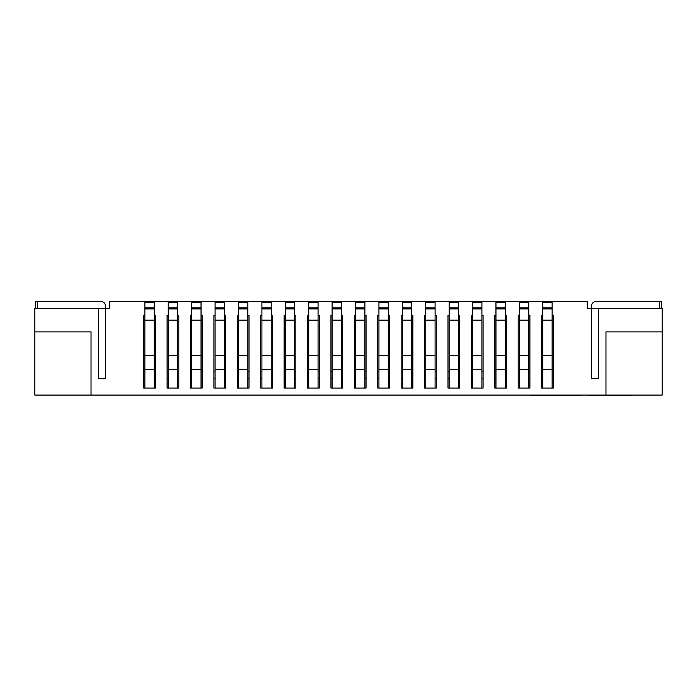 <?xml version="1.0" encoding="UTF-8"?>
<svg xmlns="http://www.w3.org/2000/svg" width="697" height="697" viewBox="0 0 697 697"><rect width="100%" height="100%" fill="white"/><g stroke="black" fill="none" stroke-linecap="round" stroke-linejoin="round"><path stroke-width="1.05" d="M144.863 388.055L154.22 388.055L154.22 369.332L144.863 369.332L144.863 388.055M661.68 308.475L661.68 301.452L596.144 301.452A4.679 4.679 0 0 0 591.465 306.131L591.465 378.698L598.488 378.698L598.488 308.475L587.249 308.475L587.249 301.452L144.863 301.452L144.863 355.287L154.22 355.287L154.22 369.332M144.863 355.287L144.863 369.332M144.863 320.176L154.22 320.176L154.22 355.287M144.863 308.475L154.22 308.475L154.22 320.176M154.22 301.452L154.22 308.475M168.265 388.055L177.63 388.055L177.63 369.332L168.265 369.332L168.265 388.055M168.265 301.452L168.265 355.287L177.63 355.287L177.63 369.332M168.265 355.287L168.265 369.332M168.265 320.176L177.63 320.176L177.63 355.287M168.265 308.475L177.63 308.475L177.63 320.176M177.63 301.452L177.63 308.475M191.675 388.055L201.041 388.055L201.041 369.332L191.675 369.332L191.675 388.055M191.675 301.452L191.675 355.287L201.041 355.287L201.041 369.332M191.675 355.287L191.675 369.332M191.675 320.176L201.041 320.176L201.041 355.287M191.675 308.475L201.041 308.475L201.041 320.176M201.041 301.452L201.041 308.475M215.085 388.055L224.443 388.055L224.443 369.332L215.085 369.332L215.085 388.055M215.085 301.452L215.085 355.287L224.443 355.287L224.443 369.332M215.085 355.287L215.085 369.332M215.085 320.176L224.443 320.176L224.443 355.287M215.085 308.475L224.443 308.475L224.443 320.176M224.443 301.452L224.443 308.475M238.487 388.055L247.853 388.055L247.853 369.332L238.487 369.332L238.487 388.055M238.487 301.452L238.487 355.287L247.853 355.287L247.853 369.332M238.487 355.287L238.487 369.332M238.487 320.176L247.853 320.176L247.853 355.287M238.487 308.475L247.853 308.475L247.853 320.176M247.853 301.452L247.853 308.475M261.898 388.055L271.255 388.055L271.255 369.332L261.898 369.332L261.898 388.055M261.898 301.452L261.898 355.287L271.255 355.287L271.255 369.332M261.898 355.287L261.898 369.332M261.898 320.176L271.255 320.176L271.255 355.287M261.898 308.475L271.255 308.475L271.255 320.176M271.255 301.452L271.255 308.475M285.3 388.055L294.665 388.055L294.665 369.332L285.3 369.332L285.3 388.055M285.3 301.452L285.3 355.287L294.665 355.287L294.665 369.332M285.3 355.287L285.3 369.332M285.3 320.176L294.665 320.176L294.665 355.287M285.3 308.475L294.665 308.475L294.665 320.176M294.665 301.452L294.665 308.475M308.71 388.055L318.067 388.055L318.067 369.332L308.71 369.332L308.71 388.055M308.71 301.452L308.71 355.287L318.067 355.287L318.067 369.332M308.71 355.287L308.71 369.332M308.71 320.176L318.067 320.176L318.067 355.287M308.71 308.475L318.067 308.475L318.067 320.176M318.067 301.452L318.067 308.475M332.112 388.055L341.478 388.055L341.478 369.332L332.112 369.332L332.112 388.055M332.112 301.452L332.112 355.287L341.478 355.287L341.478 369.332M332.112 355.287L332.112 369.332M332.112 320.176L341.478 320.176L341.478 355.287M332.112 308.475L341.478 308.475L341.478 320.176M341.478 301.452L341.478 308.475M355.522 388.055L364.888 388.055L364.888 369.332L355.522 369.332L355.522 388.055M355.522 301.452L355.522 355.287L364.888 355.287L364.888 369.332M355.522 355.287L355.522 369.332M355.522 320.176L364.888 320.176L364.888 355.287M355.522 308.475L364.888 308.475L364.888 320.176M364.888 301.452L364.888 308.475M378.933 388.055L388.29 388.055L388.29 369.332L378.933 369.332L378.933 388.055M378.933 301.452L378.933 355.287L388.29 355.287L388.29 369.332M378.933 355.287L378.933 369.332M378.933 320.176L388.29 320.176L388.29 355.287M378.933 308.475L388.29 308.475L388.29 320.176M388.29 301.452L388.29 308.475M402.335 388.055L411.7 388.055L411.7 369.332L402.335 369.332L402.335 388.055M402.335 301.452L402.335 355.287L411.7 355.287L411.7 369.332M402.335 355.287L402.335 369.332M402.335 320.176L411.7 320.176L411.7 355.287M402.335 308.475L411.7 308.475L411.7 320.176M411.7 301.452L411.7 308.475M425.745 388.055L435.102 388.055L435.102 369.332L425.745 369.332L425.745 388.055M425.745 301.452L425.745 355.287L435.102 355.287L435.102 369.332M425.745 355.287L425.745 369.332M425.745 320.176L435.102 320.176L435.102 355.287M425.745 308.475L435.102 308.475L435.102 320.176M435.102 301.452L435.102 308.475M449.147 388.055L458.513 388.055L458.513 369.332L449.147 369.332L449.147 388.055M449.147 301.452L449.147 355.287L458.513 355.287L458.513 369.332M449.147 355.287L449.147 369.332M449.147 320.176L458.513 320.176L458.513 355.287M449.147 308.475L458.513 308.475L458.513 320.176M458.513 301.452L458.513 308.475M472.557 388.055L481.915 388.055L481.915 369.332L472.557 369.332L472.557 388.055M472.557 301.452L472.557 355.287L481.915 355.287L481.915 369.332M472.557 355.287L472.557 369.332M472.557 320.176L481.915 320.176L481.915 355.287M472.557 308.475L481.915 308.475L481.915 320.176M481.915 301.452L481.915 308.475M495.959 388.055L505.325 388.055L505.325 369.332L495.959 369.332L495.959 388.055M495.959 301.452L495.959 355.287L505.325 355.287L505.325 369.332M495.959 355.287L495.959 369.332M495.959 320.176L505.325 320.176L505.325 355.287M495.959 308.475L505.325 308.475L505.325 320.176M505.325 301.452L505.325 308.475M519.37 388.055L528.735 388.055L528.735 369.332L519.37 369.332L519.37 388.055M519.37 301.452L519.37 355.287L528.735 355.287L528.735 369.332M519.37 355.287L519.37 369.332M519.37 320.176L528.735 320.176L528.735 355.287M519.37 308.475L528.735 308.475L528.735 320.176M528.735 301.452L528.735 308.475M542.78 388.055L552.137 388.055L552.137 369.332L542.78 369.332L542.78 388.055M542.78 301.452L542.78 355.287L552.137 355.287L552.137 369.332M542.78 355.287L542.78 369.332M542.78 320.176L552.137 320.176L552.137 355.287M542.78 308.475L552.137 308.475L552.137 320.176M552.137 301.452L552.137 308.475M35.32 308.475L35.32 301.452L100.856 301.452A4.679 4.679 0 0 1 105.535 306.131L105.535 378.698L98.512 378.698L98.512 308.475L109.751 308.475L109.751 301.452L144.863 301.452M143.695 371.675L144.863 371.675M154.22 371.675L155.396 371.675M167.097 371.675L168.265 371.675M177.63 371.675L178.798 371.675M190.508 371.675L191.675 371.675M201.041 371.675L202.208 371.675M213.909 371.675L215.085 371.675M224.443 371.675L225.619 371.675M237.32 371.675L238.487 371.675M247.853 371.675L249.021 371.675M260.722 371.675L261.898 371.675M271.255 371.675L272.431 371.675M284.132 371.675L285.3 371.675M294.665 371.675L295.833 371.675M307.543 371.675L308.71 371.675M318.067 371.675L319.243 371.675M330.944 371.675L332.112 371.675M341.478 371.675L342.645 371.675M354.355 371.675L355.522 371.675M364.888 371.675L366.056 371.675M377.757 371.675L378.933 371.675M388.29 371.675L389.457 371.675M401.167 371.675L402.335 371.675M411.7 371.675L412.868 371.675M424.569 371.675L425.745 371.675M435.102 371.675L436.278 371.675M447.979 371.675L449.147 371.675M458.513 371.675L459.68 371.675M471.381 371.675L472.557 371.675M481.915 371.675L483.091 371.675M494.792 371.675L495.959 371.675M505.325 371.675L506.492 371.675M518.202 371.675L519.37 371.675M528.735 371.675L529.903 371.675M541.604 371.675L542.78 371.675M552.137 371.675L553.305 371.675M605.972 395.077L605.972 331.885L662.15 331.885L662.15 395.077L91.028 395.077L91.028 331.885L34.85 331.885L34.85 308.475L98.512 308.475L98.512 378.698L105.535 378.698L105.535 308.475M34.85 331.885L34.85 395.077L91.028 395.077M662.15 331.885L662.15 308.475L598.488 308.475L598.488 378.698L591.465 378.698L591.465 308.475M215.085 315.497L213.909 315.497L213.909 388.055L225.619 388.055L225.619 315.497L224.443 315.497M191.675 315.497L190.508 315.497L190.508 388.055L202.208 388.055L202.208 315.497L201.041 315.497M168.265 315.497L167.097 315.497L167.097 388.055L178.798 388.055L178.798 315.497L177.63 315.497M144.863 315.497L143.695 315.497L143.695 388.055L155.396 388.055L155.396 315.497L154.22 315.497M238.487 315.497L237.32 315.497L237.32 388.055L249.021 388.055L249.021 315.497L247.853 315.497M261.898 315.497L260.722 315.497L260.722 388.055L272.431 388.055L272.431 315.497L271.255 315.497M285.3 315.497L284.132 315.497L284.132 388.055L295.833 388.055L295.833 315.497L294.665 315.497M308.71 315.497L307.543 315.497L307.543 388.055L319.243 388.055L319.243 315.497L318.067 315.497M332.112 315.497L330.944 315.497L330.944 388.055L342.645 388.055L342.645 315.497L341.478 315.497M355.522 315.497L354.355 315.497L354.355 388.055L366.056 388.055L366.056 315.497L364.888 315.497M378.933 315.497L377.757 315.497L377.757 388.055L389.457 388.055L389.457 315.497L388.29 315.497M402.335 315.497L401.167 315.497L401.167 388.055L412.868 388.055L412.868 315.497L411.7 315.497M425.745 315.497L424.569 315.497L424.569 388.055L436.278 388.055L436.278 315.497L435.102 315.497M449.147 315.497L447.979 315.497L447.979 388.055L459.68 388.055L459.68 315.497L458.513 315.497M472.557 315.497L471.381 315.497L471.381 388.055L483.091 388.055L483.091 315.497L481.915 315.497M495.959 315.497L494.792 315.497L494.792 388.055L506.492 388.055L506.492 315.497L505.325 315.497M519.37 315.497L518.202 315.497L518.202 388.055L529.903 388.055L529.903 315.497L528.735 315.497M542.78 315.497L541.604 315.497L541.604 388.055L553.305 388.055L553.305 315.497L552.137 315.497M225.619 378.698L224.443 378.698M215.085 378.698L213.909 378.698M202.208 378.698L201.041 378.698M191.675 378.698L190.508 378.698M178.798 378.698L177.63 378.698M168.265 378.698L167.097 378.698M155.396 378.698L154.22 378.698M144.863 378.698L143.695 378.698M249.021 378.698L247.853 378.698M238.487 378.698L237.32 378.698M272.431 378.698L271.255 378.698M261.898 378.698L260.722 378.698M295.833 378.698L294.665 378.698M285.3 378.698L284.132 378.698M319.243 378.698L318.067 378.698M308.71 378.698L307.543 378.698M342.645 378.698L341.478 378.698M332.112 378.698L330.944 378.698M366.056 378.698L364.888 378.698M355.522 378.698L354.355 378.698M389.457 378.698L388.29 378.698M378.933 378.698L377.757 378.698M412.868 378.698L411.7 378.698M402.335 378.698L401.167 378.698M436.278 378.698L435.102 378.698M425.745 378.698L424.569 378.698M459.68 378.698L458.513 378.698M449.147 378.698L447.979 378.698M483.091 378.698L481.915 378.698M472.557 378.698L471.381 378.698M506.492 378.698L505.325 378.698M495.959 378.698L494.792 378.698M529.903 378.698L528.735 378.698M519.37 378.698L518.202 378.698M553.305 378.698L552.137 378.698M542.78 378.698L541.604 378.698M575.644 395.548L575.661 395.077M573.936 395.077L573.936 395.548L568.133 395.548L568.133 395.077L568.081 395.548L568.081 395.077M568.081 395.548L568.072 395.077M575.234 395.548L575.234 395.077L575.234 395.548L574.032 395.548M567.436 395.077L567.436 395.548L562.183 395.548L562.183 395.077M562.183 395.548L554.42 395.548L554.42 395.077M554.42 395.548L539.713 395.548L539.713 395.077L539.713 395.548M548.739 395.548L548.739 395.077M575.661 395.548L580.784 395.548L580.784 395.077M569.022 395.548L569.022 395.077L569.022 395.548M570.277 395.548L570.277 395.077M570.251 395.548L570.251 395.077M569.057 395.548L569.057 395.077M562.836 395.548L562.836 395.077L562.836 395.548M555.648 395.548L555.648 395.077M562 395.548L562 395.077M549.288 395.548L549.288 395.077L549.297 395.548M547.493 395.548L547.493 395.077M539.217 395.077L539.217 395.548L530.652 395.548L530.652 395.077M537.857 395.548L537.857 395.077M536.925 395.548L536.925 395.077M532.961 395.548L532.961 395.077M532.011 395.548L532.011 395.077M631.691 395.548L631.691 395.077L631.691 395.548L588.512 395.548L588.512 395.077M603.184 395.548L603.184 395.077L603.184 395.548M623.51 395.548L623.51 395.077M610.284 395.548L610.284 395.077M601.241 395.548L601.241 395.077M597.242 395.548L597.242 395.077M144.863 308.954L154.22 308.954M144.863 307.203L154.22 307.203M144.863 302.725L154.22 302.725M168.265 308.954L177.63 308.954M168.265 307.203L177.63 307.203M168.265 302.725L177.63 302.725M191.675 308.954L201.041 308.954M191.675 307.203L201.041 307.203M191.675 302.725L201.041 302.725M215.085 308.954L224.443 308.954M215.085 307.203L224.443 307.203M215.085 302.725L224.443 302.725M238.487 308.954L247.853 308.954M238.487 307.203L247.853 307.203M238.487 302.725L247.853 302.725M261.898 308.954L271.255 308.954M261.898 307.203L271.255 307.203M261.898 302.725L271.255 302.725M285.3 308.954L294.665 308.954M285.3 307.203L294.665 307.203M285.3 302.725L294.665 302.725M308.71 308.954L318.067 308.954M308.71 307.203L318.067 307.203M308.71 302.725L318.067 302.725M332.112 308.954L341.478 308.954M332.112 307.203L341.478 307.203M332.112 302.725L341.478 302.725M355.522 308.954L364.888 308.954M355.522 307.203L364.888 307.203M355.522 302.725L364.888 302.725M378.933 308.954L388.29 308.954M378.933 307.203L388.29 307.203M378.933 302.725L388.29 302.725M402.335 308.954L411.7 308.954M402.335 307.203L411.7 307.203M402.335 302.725L411.7 302.725M425.745 308.954L435.102 308.954M425.745 307.203L435.102 307.203M425.745 302.725L435.102 302.725M449.147 308.954L458.513 308.954M449.147 307.203L458.513 307.203M449.147 302.725L458.513 302.725M472.557 308.954L481.915 308.954M472.557 307.203L481.915 307.203M472.557 302.725L481.915 302.725M495.959 308.954L505.325 308.954M495.959 307.203L505.325 307.203M495.959 302.725L505.325 302.725M519.37 308.954L528.735 308.954M519.37 307.203L528.735 307.203M519.37 302.725L528.735 302.725M542.78 308.954L552.137 308.954M542.78 307.203L552.137 307.203M542.78 302.725L552.137 302.725M37.655 301.452L37.655 308.475M659.345 301.452L659.345 308.475M574.511 395.548L574.511 395.077L574.511 395.548M572.368 395.548L572.368 395.077M565.598 395.548L565.598 395.077M563.612 395.548L563.612 395.077M561.233 395.548L561.233 395.077M558.794 395.548L558.794 395.077M544.88 395.548L544.88 395.077M541.168 395.548L541.168 395.077M628.894 395.548L628.894 395.077M617.106 395.548L617.106 395.077M610.293 395.548L610.293 395.077M591.065 395.548L591.065 395.077"/></g></svg>
